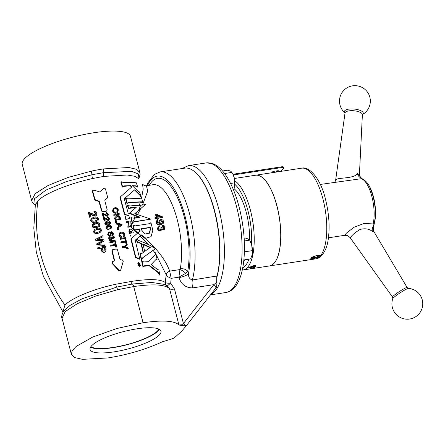 <?xml version="1.0" encoding="UTF-8"?>
<svg xmlns="http://www.w3.org/2000/svg" width="445" height="445" viewBox="0 0 445 445"><rect width="100%" height="100%" fill="white"/><g stroke="black" fill="none" stroke-linecap="round" stroke-linejoin="round"><path stroke-width="0.67" d="M313.642 258.606L310.588 258.178L316.784 255.452L319.621 255.586L320.016 256.287L319.393 256.91L313.642 258.606L313.742 257.605M311.166 257.638L312.868 257.722M316.573 257.015L318.52 256.248L319.393 256.91A45.885 17.032 -98.7 0 1 315.516 258.895C320.372 258.818 326.58 251.553 328.137 239.933C330.006 227.478 329.128 213.945 325.501 199.343C321.162 179.813 309.542 165.813 301.621 168.182L255.658 175.224A45.885 17.032 81.3 0 1 277.012 206.135A45.885 17.032 81.3 0 1 269.548 265.932A45.885 17.032 81.3 0 1 269.509 265.938M249.84 268.151L248.705 267.629L253.683 265.481L255.986 265.582L255.196 266.917M248.866 267.445L249.856 268.157A2.937 0.718 165.5 0 0 253.11 267.862A2.937 0.718 165.5 0 0 255.358 266.733A2.937 0.718 165.5 0 0 252.009 266.677A2.937 0.718 165.5 0 0 249.856 268.157M392.785 298.639A15.425 15.425 0 0 0 418.25 314.665A15.425 15.425 0 0 0 408.488 288.388L408.488 288.388A9.456 0.968 146.9 0 0 401.435 292.003A9.456 0.968 146.9 0 0 393.347 297.922A9.456 0.968 146.9 0 0 392.785 298.639L392.54 297.065A8.716 0.89 -33.1 0 1 393.057 296.264A8.716 0.89 -33.1 0 1 401.012 290.496A8.716 0.89 -33.1 0 1 407.142 287.531A8.716 0.89 -33.1 0 1 407.158 287.57M345.031 112.885A9.456 3.382 5.4 0 1 344.903 110.605A9.456 3.382 5.4 0 1 356.812 109.431A9.456 3.382 5.4 0 1 362.781 114.215A9.456 3.382 5.4 0 1 362.408 114.526M255.358 266.733L255.792 265.504M314.582 256.131A2.937 0.718 165.5 0 0 312.423 257.611A2.937 0.718 165.5 0 0 315.683 257.316A2.937 0.718 165.5 0 0 317.93 256.187A2.937 0.718 165.5 0 0 314.582 256.131M234.409 178.478L255.575 175.235A45.885 17.032 81.3 0 1 269.169 186.082A45.807 17.005 81.3 0 1 269.197 186.132A45.807 17.005 81.3 0 1 276.946 206.163A45.807 17.005 81.3 0 1 279.204 251.47A45.807 17.005 81.3 0 1 279.199 251.497M269.197 186.132L269.169 186.082A45.885 17.032 81.3 0 1 276.929 206.146A45.885 17.032 81.3 0 1 279.193 251.531A45.885 17.032 81.3 0 1 269.47 265.949L242.275 270.082M408.488 288.388L407.142 287.531L374.156 232.04L372.382 231.422C369.05 228.813 364.967 228.157 360.127 229.453C355.599 232.162 352.562 234.632 351.005 236.862L350.12 237.674C346.872 234.565 346.894 235.733 346.371 235.338L344.586 235.327L346.56 233.002L354.081 227.239L363.921 223.485L373.11 223.918A1.913 1.318 13.6 0 0 374.284 223.04L374.284 223.04C375.969 215.146 375.552 206.219 373.032 196.245C370.385 188.102 368.699 182.244 362.213 178.762L362.213 178.762A1.913 1.741 -70 0 0 361.412 178.69L320.283 184.436M362.402 114.493L362.386 114.66A8.716 3.115 -174.6 0 0 355.166 110.922A8.716 3.115 -174.6 0 0 345.459 112.223A8.716 3.115 -174.6 0 0 345.025 113.019L335.569 180.67L336.17 179.485C339.04 177.483 354.415 178.701 357.418 173.572L361.54 178.211A1.913 1.546 137.8 0 0 360.645 177.778L360.845 177.633M244.722 259.797A38.559 14.312 81.3 0 1 243.743 260.976M90.88 346.666A35.867 8.778 165.5 0 0 113.169 347.434A35.867 8.778 165.5 0 0 158.882 329.078M91.898 345.492A36.629 8.967 165.5 0 0 90.057 349.514A36.629 8.967 165.5 0 0 120.801 350.643A36.629 8.967 165.5 0 0 159.138 335.191A36.629 8.967 165.5 0 0 160.984 331.169A36.629 8.967 165.5 0 0 130.24 330.04A36.629 8.967 165.5 0 0 91.898 345.492M90.563 347.139A36.629 8.967 165.5 0 0 124.038 345.481A36.629 8.967 165.5 0 0 158.053 330.991A36.629 8.967 165.5 0 0 159.388 329.345M108.235 220.397L107.757 219.836M216.737 277.691A63.157 23.446 -98.7 0 0 214.685 211.075A63.157 23.446 -98.7 0 0 195.355 172.31L194.932 171.948A63.624 23.618 -98.7 0 0 184.797 168.132L160.206 171.898A63.624 23.618 81.3 0 1 189.82 214.763A63.624 23.618 81.3 0 1 192.407 279.977L217.054 275.983A63.624 23.618 -98.7 0 0 214.407 210.991A63.624 23.618 -98.7 0 0 194.932 171.948M217.054 275.983L216.915 282.23A3.844 1.43 81.3 0 1 216.96 282.547L216.615 287.036L186.277 325.818M93.355 190.104L92.677 191.172L94.952 199.316L95.625 200L98.79 201.062L99.446 201.757L101.849 210.746L102.973 211.497L106.555 210.924L107.206 209.89L104.848 200.851L105.087 200.005L107.367 198.003L107.607 197.157L105.459 188.875L104.341 188.118L103.93 188.313L99.663 191.901L93.85 190.132L92.582 190.66M106.255 211.225L107 210.702L106.255 211.225L102.673 211.798L101.549 211.047L99.146 202.058L98.49 201.368L95.319 200.3L94.651 199.621L92.371 191.478L93.05 190.41M134.362 229.932L134.535 230.605L134.768 230.254L134.362 229.932A53.005 19.675 -98.7 0 0 133.461 226.221A53.005 19.675 -98.7 0 0 133.222 225.32L132.922 225.621A52.037 19.319 81.3 0 1 133.161 226.527A52.037 19.319 81.3 0 1 133.939 229.715L134.129 230.482L130.769 226.794L127.849 227.239L128.121 222.817L126.747 223.028L126.43 221.827L126.73 221.527L127.048 222.728L128.421 222.517L128.121 222.817M133.222 225.32L135.202 225.86L149.381 223.69L150.938 222.606A53.005 19.675 81.3 0 1 151.178 223.512A53.005 19.675 81.3 0 1 152.785 230.499L151.044 236.651L145.888 238.27L141.343 234.877L140.131 235.978L148.291 244.522M130.925 236.078L130.697 235.171L131.153 235.967L130.852 236.267L130.396 235.472M139.724 266.104L140.57 265.698L138.834 262.45L137.978 262.867L139.724 266.104M140.576 265.698L139.424 266.405L137.677 263.167L137.978 262.867M138.039 263.245L138.606 263.034L139.891 263.512L140.119 264.781L139.574 265.309L139.012 265.092M138.907 262.728L138.178 263.078L139.658 265.826L140.375 265.481L138.907 262.728M130.674 231.194L131.42 231.706L131.803 233.219L133.289 232.746L131.803 233.219M132.104 232.913L131.72 231.406L130.68 231.038M133.289 232.746L132.749 230.632L130.53 229.08L129.634 229.525L129.228 231.161L129.768 233.269L130.93 233.091L129.467 233.569L128.928 231.461L129.634 229.525M142.011 261.254L143.262 266.605L142.962 266.905L141.71 261.554L142.011 261.254L143.857 261.944L148.636 261.654L155.327 254.623L155.733 252.593L157.068 259.485L155.344 260.141M157.068 259.485L155.722 259.752M139.48 242.625L137.572 242.748L136.648 238.998L138.284 240.328C144.458 242.575 149.848 245.084 154.465 247.843L155.194 248.838L142.495 257.922L141.777 260.242L140.225 253.7L142.111 253.322L143.412 252.365L141.276 243.315L139.48 242.625L139.179 242.926L140.976 243.615L143.112 252.665M136.648 238.998L136.348 239.299L137.271 243.048L139.179 242.926M121.14 181.677L122.62 186.8L122.319 187.106L120.84 181.977L121.14 181.677L122.981 182.372L134.868 182.5L135.914 181.922L137.694 186.744L137.394 187.045L135.764 186.149L132.627 185.971M137.694 186.744L136.064 185.849L135.725 186.149M162.653 222.011L160.662 220.854L159.927 221.115M156.379 222.5L156.44 222.706C157.441 224.419 158.921 225.009 160.879 224.486L160.573 224.786C158.648 225.326 157.168 224.731 156.134 223.006L156.735 220.67L156.073 222.806M160.879 224.486L163.182 223.512L163.665 221.488C163.126 220.086 162.125 219.463 160.651 219.63L159.416 220.208L158.948 222.083L160.128 223.601L157.174 222.589L157.296 221.415L157.83 221.126A53.005 19.675 -98.7 0 0 157.575 220.197L156.735 220.67M159.744 222.2L159.994 220.998L160.968 220.553L162.953 221.705L162.609 222.756L160.84 223.501L159.744 222.2M178.985 325.006L181.265 324.811A3.855 2.587 89.7 0 1 181.388 325.49L178.985 325.006A7.71 1.886 165.5 0 1 178.918 324.933C174.473 320.678 162.531 319.949 143.079 322.742L116.863 328.51L92.56 337.121L76.156 346.449L72.173 350.699L71.378 354.331L74.716 357.58L82.447 359.343L107.963 357.941C127.849 354.709 145.827 349.392 161.897 341.999A7.71 1.886 165.5 0 1 162.147 341.877L168.483 339.93A3.799 0.929 165.5 0 0 169.011 339.819L174.051 338.083L181.404 331.492L186.244 325.862L215.68 288.232A3.855 1.702 38 0 1 215.658 288.254M178.918 324.933L169.551 288.733C165.229 284.494 153.286 283.765 133.717 286.558L117.547 289.712L95.558 296.092L77.08 303.824L65.243 311.595L62.016 318.125L71.378 354.331M31.606 200.5L22.25 164.333A55.909 13.684 -14.5 0 1 93.934 132.738A55.909 13.684 -14.5 0 1 130.507 136.337L139.869 172.543L136.554 169.295L128.872 167.526L103.296 168.922A3.855 1.43 81.3 0 1 103.501 172.666L131.737 171.381L138.445 174.006L138.896 178.534M141.037 235.188L145.02 238.448C157.402 249.139 165.629 260.03 169.701 271.127L179.941 269.564L180.32 268.758A52.037 19.319 -98.7 0 0 177.266 219.769A52.037 19.319 -98.7 0 0 153.047 184.714L146.349 185.737L147.746 191.016L142.556 204.856M138.49 210.513L140.698 205.267L129.734 205.935L127.826 205.323L128.755 208.716L130.229 207.715L136.387 207.186L129.645 213.027L136.014 215.781L136.737 214.284L135.03 213.494L145.37 204.555L140.698 208.638L137.344 214.896M133.745 222.011L150.883 219.129L134.051 221.705L132.994 222.266L131.091 225.66M126.73 221.527L130.251 220.998L129.99 225.387L131.347 225.187L131.664 226.41L130.913 226.872L133.939 229.715M150.421 223.234L150.938 222.606M159.827 223.902L158.643 222.389L159.416 220.208M155.366 218.523L157.024 218.267A53.005 19.675 81.3 0 1 157.291 219.185L158.025 219.073L157.725 219.374L156.985 219.491A52.037 19.319 -98.7 0 0 156.718 218.573L155.066 218.823A52.037 19.319 -98.7 0 0 154.793 217.917L155.094 217.611A53.005 19.675 81.3 0 1 155.366 218.523L155.066 218.823M156.373 217.416A52.037 19.319 -98.7 0 0 155.5 214.707L155.806 214.395A53.005 19.675 81.3 0 1 156.751 217.36L155.094 217.611M158.025 219.073A53.005 19.675 -98.7 0 0 157.758 218.156L162.536 217.421L157.83 218.4M145.02 238.448L151.044 236.651M163.176 223.512L160.573 224.786M164.567 229.236L165.017 227.228C164.706 225.96 163.927 225.32 162.692 225.298A53.005 19.675 81.3 0 1 162.909 226.26L164.288 227.362L164.071 228.413L163.437 228.697L161.952 227.529A53.005 19.675 -98.7 0 0 161.908 227.317L161.173 227.434A53.005 19.675 81.3 0 1 161.246 227.79L160.984 229.253L160.244 229.592L158.515 228.324L158.809 227.017L159.488 226.689A53.005 19.675 -98.7 0 0 159.266 225.721L158.27 226.238L157.78 228.435C158.147 229.915 159.037 230.627 160.45 230.582L161.457 230.087L161.941 228.886L163.621 229.687L164.567 229.236L163.315 229.993L161.635 229.192M161.457 230.087L160.144 230.888C158.737 230.944 157.847 230.226 157.474 228.741L158.27 226.238M160.812 229.392L160.945 228.096A52.037 19.319 -98.7 0 0 160.868 227.734L161.173 227.434M163.899 228.546L163.983 227.668L162.609 226.566A52.037 19.319 -98.7 0 0 162.386 225.604L162.692 225.298M35.366 204.661L33.803 228.152L36.306 252.065L43.46 276.512L62.879 311.811L64.942 305.103C71.862 297.916 93.661 288.95 115.706 284.272L130.891 281.501C148.708 278.709 160.144 279.021 165.212 282.436L166.208 274.86L156.112 254.49M138.896 178.412L139.018 178.868L134.885 176.315L127.187 175.007L103.713 176.404L92.499 178.534C69.437 183.629 45.279 193.18 37.953 200.734L35.311 205.012M139.179 205.584L140.336 202.086L143.023 202.636L141.399 201.802L141.115 202.08M141.532 197.981L143.195 189.231L142.534 184.013C143.563 185.298 144.831 185.877 146.349 185.737M158.231 272.768L159.371 275.093L159.672 274.793L158.531 272.468L158.231 272.768L149.131 265.693L143.457 266.305M142.289 258.1L153.097 250.385L155.5 253.617L155.027 254.929L148.335 261.955M141.777 260.242L141.477 260.542L139.925 254L140.225 253.7M135.185 240.294L136.498 239.143M136.715 238.954L140.131 235.978M139.441 259.201L135.502 257.516L130.863 239.037L137.905 232.835L140.804 235.355L135.18 240.261L139.741 258.901L139.441 259.201M137.344 233.364L134.362 230.694M134.535 230.605L134.234 230.911L134.129 230.482M130.913 225.509L132.104 222.656L130.836 217.855L131.136 217.549L132.471 222.606L134.924 217.944L132.988 218.161L131.136 217.549M134.09 218.3L135.174 215.836L129.345 213.327L129.645 213.027M136.087 207.492L128.955 208.41M128.755 208.716L128.455 209.022L127.526 205.623L127.826 205.323M140.336 202.086L128.444 202.681L127.481 203.065M125.852 198.203L127.287 203.365L126.986 203.665L125.551 198.503L125.852 198.203L127.743 198.832L140.275 198.342L141.121 197.936M125.301 216.053L125.001 216.353L125.802 219.424L129.617 218.595L126.102 219.118L125.301 216.053L128.811 215.536L129.617 218.595M139.802 195.199L140.698 196.645L140.998 196.345L140.103 194.899L139.802 195.199L134.54 189.959L123.955 199.037M120.217 196.957L124.839 214.312L128.344 213.8L124.539 214.618L119.916 197.257L131.942 186.856L130.663 185.632L122.798 186.522M131.642 187.156L130.363 185.932M104.302 252.337L105.799 251.414L104.302 252.337C102.656 252.476 101.671 251.72 101.343 250.062L100.904 248.215L97.839 248.872L97.611 247.915L97.922 247.598L105.409 246.107L106.071 248.816L105.799 251.414M96.971 243.654L96.66 243.966L96.888 244.906L104.87 245.462L105.176 245.162L97.199 244.594L96.971 243.654L103.04 240.595L96.103 240.105L95.87 239.176L102.801 235.7L103.056 236.718L97.383 239.338L103.846 239.833L104.141 241.001L98.49 243.832L104.92 244.133L105.176 245.162M95.87 239.176L95.558 239.488L95.792 240.417L102.734 240.895M97.689 239.354L103.056 236.718M98.773 243.843L104.141 241.001M97.967 233.386L100.998 231.928L97.967 233.386C95.936 234.026 94.446 233.503 93.506 231.823L94.301 229.576L97.055 228.385C99.051 227.762 100.514 228.313 101.443 230.032L100.998 231.928M96.504 227.751L99.53 226.299L96.504 227.751C94.468 228.391 92.972 227.873 92.02 226.205L92.805 223.969L95.564 222.773C97.561 222.15 99.029 222.695 99.969 224.408L99.53 226.299M95.008 222.15L98.039 220.692L95.008 222.15C92.966 222.789 91.464 222.283 90.496 220.631L91.281 218.4L94.045 217.193C96.048 216.559 97.527 217.099 98.473 218.801L98.039 220.692M88.65 212.265L88.333 212.582L89.679 217.305L90.886 216.793L89.99 216.988L88.65 212.265L95.263 214.929L95.97 214.585L96.192 213.35L94.468 212.22L94.212 211.297C95.63 211.23 96.543 211.87 96.966 213.227L96.559 215.341L95.514 215.858C93.522 215.486 91.659 214.646 89.912 213.35L90.886 216.793M94.212 211.297L93.906 211.603L94.162 212.532L95.892 213.656L95.886 214.551M89.601 213.661C91.347 214.957 93.216 215.792 95.208 216.164L96.559 215.341M110.783 245.156L110.66 246.168L115.372 245.423L115.828 247.186L116.451 247.086L116.751 246.786L116.128 246.886L115.678 245.117L110.961 245.863L110.783 245.156L115.494 244.411L115.044 242.647L115.667 242.547L116.751 246.786M115.044 242.647L114.738 242.948L115.194 244.717M109.937 241.824L109.815 242.837L115.444 241.702L110.121 242.536L109.937 241.824L114.471 241.118L109.553 240.306L109.392 239.671L113.525 237.452L109.003 238.147L108.825 237.441L114.137 236.623L114.421 237.725L110.354 239.844L115.16 240.6L115.444 241.702M109.392 239.671L109.248 240.606L113.369 241.29M108.825 237.441L108.702 238.453L113.225 237.752M110.571 239.877L114.421 237.725M108.302 232.251L107.673 234.732L109.776 236.523L110.749 235.911L110.082 236.217L107.979 234.426L108.302 232.251L109.17 231.812L109.353 232.518L108.819 232.802L108.591 234.304L109.843 235.522L110.215 235.349L110.799 231.979L111.417 231.684L113.38 233.397L113.08 235.349L112.329 235.728L112.146 235.021L112.602 234.776M110.799 231.979L110.093 235.26M110.749 235.911L111.634 232.385L112.763 233.525L111.845 235.322L112.029 236.028L113.08 235.349M111.634 232.385L111.333 232.691L112.463 233.825L112.535 234.565M109.081 229.22L111.339 228.14L109.081 229.22C107.629 229.609 106.572 229.164 105.904 227.873L106.527 226.166L108.469 225.393C109.909 224.998 110.972 225.443 111.656 226.733L111.339 228.14M107.979 224.992L110.243 223.913L107.979 224.992C106.533 225.381 105.476 224.936 104.803 223.651L105.421 221.944L107.367 221.171C108.808 220.77 109.871 221.215 110.56 222.506L110.243 223.913M103.568 217.227L103.268 217.527L104.213 221.126L105.142 220.726L104.519 220.826L103.568 217.227L108.235 219.518L108.747 219.279L108.908 218.356L107.668 217.46L107.484 216.76L109.464 218.289L109.17 219.863L108.419 220.219L104.453 218.106L105.142 220.726M107.484 216.76L107.367 217.766L108.608 218.662L108.641 219.185M104.147 218.412L108.113 220.525L109.17 219.863M102.456 213.016L102.15 213.316L103.107 216.915L104.03 216.515L103.407 216.609L102.456 213.016L107.134 215.291L107.646 215.052L107.807 214.134L106.566 213.238L106.383 212.538L108.363 214.062L108.068 215.636L107.317 215.997L103.34 213.895L104.03 216.515M106.383 212.538L106.26 213.544L107.506 214.434L107.545 214.963M103.04 214.195L107.011 216.298L108.068 215.636M122.258 246.663L122.136 247.67L124.383 247.331L127.976 248.994L128.277 248.688L124.689 247.025L122.442 247.37L122.258 246.663L124.505 246.324L127.009 243.749L127.237 244.622L125.229 246.586L128.054 247.815L128.277 248.688M127.009 243.749L124.2 246.625M124.923 246.886L127.237 244.622M121.001 241.802L120.879 242.809L125.562 242.097L126.013 243.86L126.636 243.765L126.936 243.465L126.319 243.554L125.863 241.791L121.179 242.503L121.001 241.802L125.679 241.084L125.229 239.321L125.846 239.226L126.936 243.465M125.229 239.321L124.923 239.627L125.379 241.39M120.122 238.414L120.005 239.421L125.612 238.314L120.306 239.121L120.122 238.414L125.429 237.608L125.612 238.314M119.694 232.869L118.898 235.433C119.232 236.696 120.022 237.352 121.268 237.396L121.574 237.096C120.334 237.057 119.544 236.406 119.204 235.132L119.694 232.869L121.263 232.157C122.937 231.934 124.066 232.646 124.65 234.298L124.238 236.39L123.504 236.801L123.304 236.022L123.838 235.739L124.099 234.387C123.61 233.18 122.731 232.691 121.463 232.93L120.094 233.525L119.75 235.038L121.374 236.317L121.574 237.096M123.304 236.022L123.198 237.102L124.244 236.39M119.955 233.686L121.162 233.236C122.42 232.991 123.293 233.475 123.793 234.687L123.788 235.622M117.625 228.758L117.525 229.831L118.587 229.414L117.825 229.531L117.625 228.758L118.381 228.641L118.587 229.414M117.441 228.051L117.23 227.234L117.141 228.352L121.874 225.326L117.141 228.352M117.23 227.234L118.72 226.338L118.136 224.091L116.329 223.735L116.128 222.973L116.023 224.041L117.836 224.391L118.42 226.644M115.199 219.379L114.899 219.68L115.756 222.995L116.679 222.595L116.056 222.689L115.199 219.379L120.506 218.567L120.69 219.274L116 219.986L116.679 222.595M115.7 220.292L120.69 219.274M113.887 214.301L113.764 215.308L115.605 215.03L116.646 215.769L114.487 218.095L114.732 219.046L115.038 218.745L114.788 217.789L116.946 215.463L115.906 214.724L114.07 215.007L113.887 214.301L119.188 213.494L119.371 214.201L116.74 214.596L120.067 216.887L120.322 217.861L117.558 215.897L115.038 218.745M117.052 214.807L119.371 214.201M117.252 216.203L120.022 218.167L120.322 217.861M115.984 213.211L117.797 212.215L115.984 213.211C114.298 213.4 113.169 212.671 112.585 211.025L113.119 208.694L114.932 207.693C116.596 207.504 117.73 208.243 118.326 209.901L117.797 212.215M114.537 260.153L113.859 261.215L112.685 261.421L112.229 262.928L119.127 270.41L120.695 270.126L123.326 261.031L122.214 259.808L121.062 259.997L119.944 259.24L117.513 249.767L116.401 249.005L112.819 249.578L112.157 250.63L114.537 260.153L114.237 260.453L111.856 250.93L112.518 249.884M120.395 270.427L118.826 270.71L111.929 263.234L112.385 261.727M107.067 198.303L104.786 200.306M131.164 238.737L135.803 257.216L139.741 258.901M138.823 265.337L138.401 265.409M139.124 265.036L138.579 265.198L138.478 264.775L138.278 265.498M138.478 264.775L139.062 264.597L138.974 264.002L138.306 264.08L138.217 263.707L138.006 264.386L138.673 264.302L138.784 264.814M139.919 263.54L140.214 265.62M132.104 222.656L132.215 223.073L134.051 221.705M135.174 215.836L139.775 217.46M136.509 216.359L135.486 218.117M155.5 253.617L155.733 252.593M155.194 248.838L153.097 250.385M166.219 274.882C166.919 276.173 168.583 277.33 171.197 278.348L169.701 271.133A5.785 4.216 -15.2 0 0 166.219 274.882L166.219 274.882A5.785 4.211 165.4 0 1 169.701 271.127M134.729 213.795L136.754 212.042L135.831 214.301M140.698 208.638L136.754 212.042M139.368 229.27L135.792 229.82L139.368 229.27A52.037 19.319 -98.7 0 1 139.786 231.178M135.792 229.82L134.729 230.299L138.028 232.763M180.32 268.758A5.785 3.627 -169.9 0 1 187.707 271.444L188.43 273.936C188.396 277.218 189.72 279.232 192.407 279.977A7.71 2.865 -98.7 0 0 192.718 287.882C185.86 287.921 181.299 284.5 179.035 277.624L178.901 277.168L171.197 278.348L170.696 283.165L174.496 289.033L183.418 323.548A3.855 1.702 38 0 1 184.975 325.273L183.474 325.323A3.799 0.929 165.5 0 0 183.012 325.367L181.388 325.49M35.277 205.256L32.24 202.13L31.612 200.539L35.188 193.681L48.116 185.482L68.057 177.466L91.303 171.141A55.909 13.684 -14.5 0 1 103.296 168.922M174.496 289.033A7.71 1.886 165.5 0 1 169.551 288.733L168.649 287.114L164.733 284.444L151.867 282.464L132.299 284.027L116.707 287.108L82.269 298.706L70.071 305.365L63.39 311.461C61.766 314.888 61.31 317.107 62.016 318.125M35.283 205.201L34.593 198.637L45.974 190.076L66.7 181.493L91.92 174.763L103.501 172.666A3.855 1.424 -98.8 0 0 103.713 176.404M166.068 285.095A3.855 3.671 132.2 0 1 165.212 282.436M116.284 212.91C114.615 213.105 113.486 212.376 112.891 210.719L112.585 211.025M112.891 210.719L113.419 208.393M115.133 208.471L113.825 209.05L113.442 210.63C113.931 211.842 114.816 212.343 116.084 212.132L117.397 211.559L117.775 209.99C117.285 208.772 116.406 208.26 115.133 208.471L114.832 208.772C116.101 208.566 116.979 209.072 117.474 210.29L117.33 211.559M117.775 209.99L117.474 210.29M113.686 209.211L114.832 208.772M114.788 217.789L114.487 218.095M116.946 215.463L116.646 215.769M115.906 214.724L115.605 215.03M114.07 215.007L113.764 215.308M116.056 222.689L115.756 222.995M118.136 224.091L117.836 224.391M116.329 223.735L116.023 224.041M116.128 222.973L121.98 224.247L122.18 225.02M118.442 224.514L121.096 225.031M121.396 224.731L118.743 224.208L119.216 226.043L121.396 224.731M117.825 229.531L117.525 229.831M119.204 235.132L118.898 235.433M123.504 236.801L123.198 237.102M124.099 234.387L123.793 234.687M121.463 232.93L121.162 233.236M120.306 239.121L120.005 239.421M125.863 241.791L125.562 242.097M126.319 243.554L126.013 243.86M121.179 242.503L120.879 242.809M124.689 247.025L124.383 247.331M122.442 247.37L122.136 247.67M103.407 216.609L103.107 216.915M107.807 214.134L107.506 214.434M106.566 213.238L106.26 213.544M107.317 215.997L107.011 216.298M104.519 220.826L104.213 221.126M108.908 218.356L108.608 218.662M107.668 217.46L107.367 217.766M108.419 220.219L108.113 220.525M108.285 224.692C106.845 225.087 105.782 224.636 105.109 223.345L104.803 223.651M105.109 223.345L105.421 221.944M107.551 221.871L107.251 222.177L109.704 222.895L110.01 222.589L107.551 221.871L105.865 222.467L105.66 223.262L108.102 223.985L109.804 223.39L110.01 222.589M105.732 222.634L107.251 222.177M109.381 228.919C107.94 229.314 106.883 228.864 106.21 227.573L105.904 227.873M106.21 227.573L106.527 226.166M108.652 226.099L108.346 226.405L110.799 227.122L111.105 226.822L108.652 226.099L106.967 226.689L106.761 227.484L109.197 228.213L110.9 227.618L111.105 226.822M106.833 226.855L108.346 226.405M107.979 234.426L107.673 234.732M109.353 232.518L109.047 232.818M112.329 235.728L112.029 236.028M112.763 233.525L112.463 233.825M110.082 236.217L109.776 236.523M110.121 242.536L109.815 242.837M109.553 240.306L109.248 240.606M109.003 238.147L108.702 238.453M115.678 245.117L115.372 245.423M116.128 246.886L115.828 247.186M110.961 245.863L110.66 246.168M89.99 216.988L89.679 217.305M96.192 213.35L95.892 213.656M94.468 212.22L94.162 212.532M95.514 215.858L95.208 216.164M95.313 221.844C93.289 222.489 91.787 221.977 90.808 220.314L90.496 220.631M90.808 220.314L91.281 218.4M94.301 218.122L91.904 219.057L91.603 220.147C92.454 221.193 93.611 221.449 95.058 220.909L97.427 220.014L97.716 218.94C96.871 217.866 95.736 217.594 94.301 218.122L93.99 218.428C95.436 217.9 96.571 218.172 97.411 219.246L97.416 219.847M97.716 218.94L97.411 219.246M91.765 219.218L93.99 218.428M96.81 227.445C94.791 228.085 93.3 227.567 92.332 225.893L92.02 226.205M92.332 225.893L92.805 223.969M95.814 223.707L95.508 224.013C96.943 223.49 98.078 223.763 98.907 224.847L99.213 224.541C98.378 223.462 97.244 223.184 95.814 223.707L93.428 224.63L93.122 225.726C93.973 226.783 95.119 227.045 96.559 226.511L98.924 225.615L99.213 224.541M93.283 224.797L95.508 224.013M98.273 233.08C96.259 233.72 94.768 233.197 93.817 231.511L93.506 231.823M93.817 231.511L94.301 229.576M97.299 229.32L96.993 229.626C98.428 229.103 99.558 229.386 100.381 230.471L100.687 230.165C99.858 229.08 98.729 228.797 97.299 229.32L94.918 230.243L94.607 231.344C95.453 232.407 96.593 232.674 98.034 232.14L100.398 231.244L100.687 230.165M94.774 230.41L96.993 229.626M97.199 244.594L96.888 244.906M96.103 240.105L95.792 240.417M104.608 252.031C102.979 252.182 101.994 251.419 101.649 249.751L101.343 250.062M101.649 249.751L101.21 247.91L100.904 248.215M101.21 247.91L97.839 248.872M98.15 248.555L97.922 247.598M104.786 247.214L102.089 247.732L102.528 249.556C102.712 250.602 103.307 251.08 104.325 250.986L105.087 250.596L105.226 249.016L104.786 247.214L104.48 247.52L104.948 250.691M105.226 249.016L104.92 249.322M101.783 248.037L104.48 247.52M157.291 219.185L156.985 219.491M162.536 217.421A53.005 19.675 -98.7 0 0 162.325 216.709L156.54 214.284L155.806 214.395M157.024 218.267L156.718 218.573M157.486 217.243A53.005 19.675 -98.7 0 0 156.812 215.107L160.717 216.748L157.486 217.243M160.417 217.054L156.507 215.413M157.83 221.126L157.53 221.432M158.948 222.083L158.643 222.389M162.931 221.604L162.631 221.91M160.968 220.553L160.662 220.854M163.621 229.687L163.315 229.993M162.909 226.26L162.609 226.566M164.288 227.362L163.983 227.668M161.246 227.79L160.945 228.096M159.488 226.689L159.182 226.989M157.78 228.435L157.474 228.741M160.45 230.582L160.144 230.888M141.399 201.802L128.744 202.38L127.287 203.365M141.176 198.008L141.421 197.636L143.023 202.636M135.692 182.272L135.914 181.922L135.614 182.222M130.663 185.632L124.01 185.882L122.62 186.8L122.937 186.36M124.839 214.312L124.539 214.618M128.344 213.8L124.255 198.737L134.54 189.959M134.841 189.659L140.103 194.899M136.025 185.849L132.299 185.654L137.805 191.089L139.546 192.029L140.998 196.345M136.014 215.781L140.08 217.154L134.924 217.944M136.737 214.284L150.883 219.129M145.37 204.555L140.698 205.267M139.669 228.969A53.005 19.675 81.3 0 1 140.097 230.905L137.905 232.835M136.098 229.514L134.891 230.121M140.804 235.355L141.343 234.877M135.803 257.216L135.502 257.516M142.984 243.999L144.714 251.419L150.321 247.376L142.984 243.999M142.684 244.299L150.021 247.681M137.572 242.748L137.271 243.048M141.276 243.315L140.976 243.615M149.131 265.693L149.431 265.392L144.697 265.643L143.262 266.605M149.431 265.392L158.531 272.468M159.672 274.793L158.921 270.037L157.224 269.286L151.133 264.58L155.644 259.841M126.102 219.118L125.802 219.424M131.664 226.41L128.149 226.939L128.421 222.517M128.149 226.939L127.849 227.239M127.048 222.728L126.747 223.028M130.975 230.894L130.541 231.584L130.93 233.091M129.768 233.269L129.467 233.569M140.014 264.925L139.652 265.276M139.953 264.975L139.574 265.309M139.875 265.009L139.485 265.331M139.786 265.025L139.357 265.326M139.658 265.025L139.229 265.292M139.53 264.986L139.113 265.214M138.974 265.07L138.673 265.37M138.857 265.081L138.556 265.381M138.762 265.098L138.462 265.398M138.701 265.109L138.423 265.392M139.062 264.375L138.762 264.675M138.974 264.002L138.673 264.302M138.306 264.08L138.006 264.386M138.217 263.707L139.908 263.512M139.802 264.569L139.708 263.918L139.407 264.219L139.763 264.608M139.813 264.341L139.352 264.38L139.257 263.968L139.708 263.918M138.957 264.269L139.407 264.219M130.697 235.171L130.174 235.589M149.264 233.297L150.299 229.181A52.037 19.319 -98.7 0 0 149.959 227.651L150.26 227.345A53.005 19.675 81.3 0 1 150.599 228.875L149.42 233.147L144.925 234.053L141.771 230.249A53.005 19.675 81.3 0 0 141.427 228.697L150.26 227.345M141.482 228.947L149.959 227.651M112.819 249.578L112.068 250.112M114.321 260.981L113.859 261.215M112.685 261.421L111.923 261.966M120.189 270.783L120.695 270.126M181.265 324.811L182.873 324.716L183.418 323.548L213.85 284.644L216.659 282.264L216.776 276.239M167.22 285.974L170.696 283.165C167.893 283.315 166.119 283.092 165.362 282.503A3.855 3.755 -80.1 0 0 166.335 285.251M179.941 269.564L178.901 277.168L185.654 273.38A5.785 2.353 -143.8 0 0 179.941 269.564M149.27 185.292A57.622 21.388 81.3 0 1 184.325 217.205A57.622 21.388 81.3 0 1 187.707 271.444L185.654 273.38M147.54 185.554A59.903 22.233 -98.7 0 1 185.114 216.476A59.903 22.233 -98.7 0 1 188.43 273.936A7.71 1.802 -16.1 0 1 179.035 277.624M183.012 325.367A3.855 1.825 83.6 0 0 182.873 324.716A3.855 2.014 37.9 0 1 183.474 325.323M186.244 325.862L184.975 325.273M192.718 287.882L213.85 284.644A3.855 1.702 38 0 1 215.68 288.232L216.615 287.036M216.96 282.547A3.855 1.113 -141.8 0 0 216.659 282.264L216.915 282.23M234.126 188.758A38.559 14.312 81.3 0 1 249.512 240.089M374.156 232.04C374 231.083 373.266 232.296 373.561 227.645L373.11 223.918A26.989 10.018 -98.7 0 0 371.914 196.64A26.989 10.018 -98.7 0 0 361.412 178.69L360.645 177.778A5.785 4.895 70.9 0 1 357.418 173.572M373.566 227.64L373.928 225.615A1.913 0.89 3.5 0 1 373.183 226.26A5.785 4.194 -64.9 0 0 372.382 231.422M318.52 256.248L319.009 255.408M301.621 168.182A45.885 17.032 -98.7 0 1 322.981 199.093A45.885 17.032 -98.7 0 1 320.016 256.287L319.032 255.742M254.607 266.956L254.19 266.505L250.518 267.584L250.936 268.035L252.977 267.723L254.607 266.956M252.721 266.733L252.977 267.723M250.785 267.456L250.936 268.035M374.095 224.024A25.065 9.306 81.3 0 0 374.445 222.856L374.44 222.834A25.065 9.306 81.3 0 0 367.181 182.934M280.483 171.42L283.599 168.282A3.855 0.946 165.5 0 0 283.793 167.854A3.855 0.946 165.5 0 0 281.268 167.604L233.352 174.946M281.268 167.604L281.079 166.881L233.047 174.24M277.174 170.813L275.872 172.126M281.079 166.881A3.855 0.946 -14.5 0 1 283.604 167.131L283.793 167.854M271.65 172.771L272.952 171.464L278.242 170.652L276.94 171.965M244.372 251.848L252.276 250.635L251.714 245.295A9.64 3.577 -98.7 0 0 250.079 241.079L251.714 245.295A9.64 3.577 81.3 0 1 252.226 254.646L252.187 254.829A9.64 3.577 -98.7 0 0 252.226 254.646L250.596 258.895L243.854 259.93M252.276 250.635L252.226 254.646M244.116 238.164L245.195 237.997L248.171 238.971L249.573 240.189L244.272 241.001M234.176 177.483A9.64 3.577 -98.7 0 0 232.546 173.266L234.176 177.483A9.64 3.577 81.3 0 1 234.687 186.833L234.648 187.017A9.64 3.577 -98.7 0 0 234.687 186.833L234.176 177.483M234.637 187.078A9.64 3.577 -98.7 0 0 234.648 187.011L233.547 190.11M222.528 170.975L227.656 170.185L230.632 171.158L232.034 172.376L224.558 173.522M230.549 183.468L234.738 182.823M234.804 180.837A45.885 17.032 81.3 0 1 250.429 210.207A45.885 17.032 81.3 0 1 242.964 270.004M242.742 267.784A43.955 16.315 -98.7 0 0 248.933 259.151M251.536 244.65A43.955 16.315 -98.7 0 0 248.054 211.086A43.955 16.315 -98.7 0 0 234.96 184.43M206.163 162.909L212.526 163.543C218.946 165.946 224.742 172.182 229.926 182.239C239.738 200.79 245.718 231.433 244.227 255.141C243.626 265.726 241.774 274.381 238.665 281.112C235.755 286.374 233.87 290.485 226.01 292.499A65.549 24.33 -98.7 0 0 241.896 256.62A65.549 24.33 -98.7 0 0 206.163 162.909L188.469 165.618A65.549 24.33 81.3 0 1 224.202 259.335A65.549 24.33 81.3 0 1 210.819 294.445M92.677 191.172L92.371 191.478M131.72 231.406L131.42 231.706M129.228 231.161L128.928 231.461M130.891 281.501A3.855 1.424 81.3 0 0 132.299 284.027A3.855 1.43 81.3 0 1 133.717 286.558L143.079 322.742M37.953 200.734C32.73 237.702 41.73 272.49 64.942 305.103M115.706 284.272A3.855 0.434 76.3 0 0 116.707 287.108A3.855 0.328 76.7 0 1 117.547 289.712M91.303 171.141A3.855 0.617 77.8 0 1 91.92 174.763A3.855 0.679 -101.2 0 0 92.499 178.534M128.744 202.38L128.444 202.681M124.01 185.882L123.71 186.182M130.229 207.715L129.929 208.015M155.327 254.623L155.027 254.929M144.697 265.643L144.397 265.943M150.599 228.875L150.299 229.181M112.229 262.928L111.929 263.234M118.826 270.71L119.127 270.41M112.157 250.63L111.856 250.93M94.651 199.621L94.952 199.316M98.49 201.368L98.79 201.062M95.625 200L95.319 200.3M99.446 201.757L99.146 202.058M101.549 211.047L101.849 210.746M102.973 211.497L102.673 211.798M392.573 297.093A8.716 0.89 -33.1 0 1 392.54 297.065L350.12 237.674M312.423 257.611L311.761 257.249M315.516 258.895L269.548 265.932M362.397 114.565A15.425 15.425 0 0 0 365.807 90.163A15.425 15.425 0 0 0 339.557 99.63A15.425 15.425 0 0 0 345.031 112.924M226.01 292.499L210.485 294.874M146.711 185.682L147.924 182.856L154.409 174.39L160.206 171.898M138.901 178.556L140.097 174.368L139.869 172.543M63.001 312.262L62.879 311.806M123.532 236.045L123.838 235.739M109.498 223.69L109.804 223.39M110.594 227.923L110.9 227.618M104.781 250.902L105.087 250.596M188.469 165.618L182.038 168.555M344.586 235.327L328.46 237.797M362.386 114.66L359.36 175.714M335.569 180.681L334.59 182.439M373.928 225.615L374.284 223.04M361.54 178.211L362.213 178.762M317.93 256.187L318.459 255.347"/></g></svg>
